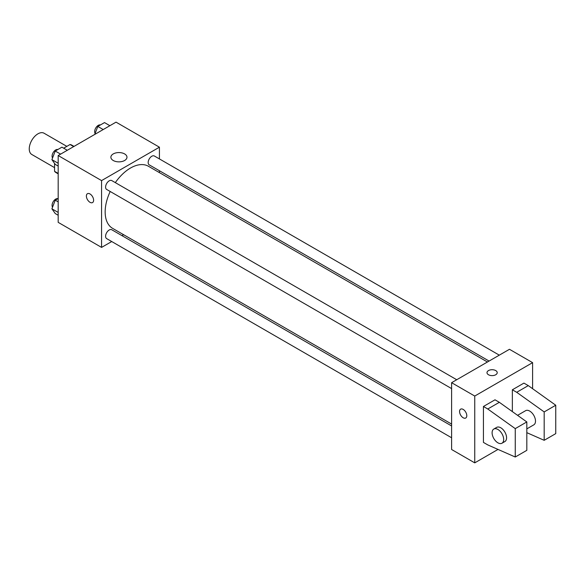 <?xml version="1.0" encoding="UTF-8"?>
<svg xmlns="http://www.w3.org/2000/svg" width="585" height="585" viewBox="0 0 585 585"><rect width="100%" height="100%" fill="white"/><g stroke="black" fill="none" stroke-linecap="round" stroke-linejoin="round"><path stroke-width="0.88" d="M66.836 146.374L44.065 133.226A12.27 7.086 120 0 0 34.61 136.517A12.27 7.086 120 0 0 29.25 148.868A12.27 7.086 120 0 0 31.795 154.484L54.566 167.632M63.692 148.188L70.054 144.517A15.839 9.148 120 0 1 71.882 145.168L74.017 146.396M58.178 173.431L54.566 171.346A15.839 9.148 120 0 0 56.043 172.604L58.178 173.84M54.566 171.346L54.566 163.42M73.666 146.601L70.054 144.517M111.735 241.539L101.571 247.404L58.178 222.351L58.178 155.544L116.035 122.141L159.427 147.193L159.427 158.93M123.589 234.695L121.958 235.638M110.207 191.485A35.839 20.694 120 0 0 105.161 211.931A35.839 20.694 120 0 0 112.583 228.34L451.605 424.074M487.444 361.998L148.422 166.264A35.839 20.694 120 0 0 115.318 182.63M159.427 170.74L159.427 172.619M101.571 247.404L101.571 180.597L159.427 147.193M499.305 355.154L154.345 155.99A5.111 2.954 120 0 0 150.411 157.365A5.111 2.954 120 0 0 148.173 162.513A5.111 2.954 120 0 0 149.233 164.853L489.075 361.055M451.605 425.953L111.764 229.751A5.111 2.954 120 0 0 107.823 231.119A5.111 2.954 120 0 0 105.593 236.267A5.111 2.954 120 0 0 106.653 238.607L451.605 437.763M451.605 388.594L106.653 189.438A5.111 2.954 -60 0 1 106.653 183.529A5.111 2.954 -60 0 1 111.764 180.575L456.724 379.738M101.571 180.597L58.178 155.544M113.241 160.502A8.044 4.643 180 0 1 110.887 157.219A8.044 4.643 180 0 1 118.93 152.568A8.044 4.643 180 0 1 126.974 157.219A8.044 4.643 180 0 1 122.009 161.504A8.044 4.643 180 0 1 113.241 160.502M93.615 200.224A5.111 2.954 60 0 1 92.554 202.564A5.111 2.954 60 0 1 87.443 199.609A5.111 2.954 60 0 1 87.443 193.708A5.111 2.954 60 0 1 91.384 195.076A5.111 2.954 60 0 1 93.615 200.224M92.562 202.564A5.111 2.954 60 0 1 87.443 199.609A5.111 2.954 60 0 1 87.443 193.701M498.025 449.419L474.749 462.859L451.605 449.499L451.605 382.692L509.462 349.289L532.606 362.649L532.606 388.711M495.722 374.758A5.111 2.954 180 0 1 490.15 375.394A5.111 2.954 180 0 1 486.991 372.667A5.111 2.954 180 0 1 492.109 369.713A5.111 2.954 180 0 1 497.221 372.667A5.111 2.954 180 0 1 495.722 374.758M474.749 462.859L474.749 396.052L451.605 382.692M474.749 396.052L532.606 362.649M497.221 372.674A5.111 2.954 0 0 0 492.109 369.72A5.111 2.954 0 0 0 486.991 372.674M460.622 409.156A5.111 2.954 -120 0 0 459.839 413.251A5.111 2.954 -120 0 0 463.181 417.763A5.111 2.954 60 0 1 459.839 413.259A5.111 2.954 60 0 1 460.622 409.156A5.111 2.954 60 0 1 465.733 412.111A5.111 2.954 60 0 1 465.733 418.012A5.111 2.954 60 0 1 463.181 417.763A5.111 2.954 -120 0 0 465.74 418.012M483.429 442.399L483.429 406.487L487.766 408.995L515.253 428.622L515.253 457.009L487.766 444.907L483.429 442.399M515.253 457.009L526.822 450.333L526.822 421.939L499.341 402.312L494.998 399.811L483.429 406.487M512.358 411.613L512.358 389.785L523.926 383.109L528.27 385.61L555.75 405.237L555.75 433.631L544.182 440.308L544.182 411.92L516.694 392.294L512.358 389.785M526.822 428.878L533.805 424.849A8.183 4.724 -120 0 0 533.805 415.401A8.183 4.724 -120 0 0 525.622 410.677L517.564 415.328M526.822 432.666L544.182 440.308M493.798 429.046L496.694 427.379A8.183 4.724 60 0 1 504.877 432.103A8.183 4.724 60 0 1 504.877 441.551L501.981 443.218A8.183 4.724 60 0 1 497.893 442.816A8.183 4.724 60 0 1 492.548 435.606A8.183 4.724 60 0 1 493.798 429.046A8.183 4.724 60 0 1 501.981 433.77A8.183 4.724 60 0 1 501.981 443.218M555.75 405.237L544.182 411.92M526.822 421.939L515.253 428.622M528.27 385.61L516.694 392.294M499.341 402.312L487.766 408.995M58.178 166.082L55.246 164.385L51.904 159.639L55.246 151.025L61.922 147.171L67.304 150.279M58.178 163.259L51.904 159.639M60.621 154.133L55.246 151.025M57.864 149.519A5.111 2.954 120 0 0 54.076 151.31A5.111 2.954 120 0 0 52.072 156.195A5.111 2.954 120 0 0 52.548 157.987M94.719 134.448L97.827 126.44L104.51 122.587L109.885 125.695M103.209 129.548L97.827 126.44M100.445 124.934A5.111 2.954 120 0 0 96.657 126.726A5.111 2.954 120 0 0 94.66 131.61A5.111 2.954 120 0 0 95.128 133.395M58.178 215.251L55.246 213.562L51.904 208.808L55.246 200.194L58.178 198.505M58.178 212.428L51.904 208.808M58.178 201.891L55.246 200.194M57.864 198.688A5.111 2.954 120 0 0 54.076 200.48A5.111 2.954 120 0 0 52.072 205.364A5.111 2.954 120 0 0 52.548 207.156"/></g></svg>
